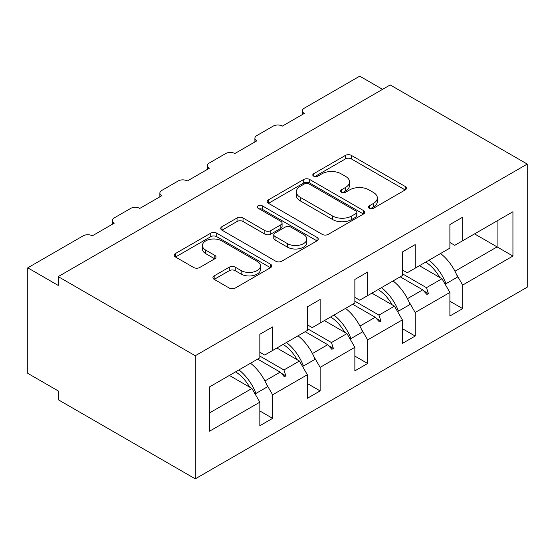 <?xml version="1.0" encoding="UTF-8"?>
<svg xmlns="http://www.w3.org/2000/svg" width="555" height="555" viewBox="0 0 555 555"><rect width="100%" height="100%" fill="white"/><g stroke="black" fill="none" stroke-linecap="round" stroke-linejoin="round"><path stroke-width="0.83" d="M369.262 208.271A2.962 1.707 0 0 0 373.446 208.271L405.212 189.928A4.225 2.442 0 0 0 406.447 188.2A4.225 2.442 0 0 0 405.212 186.48L351.398 155.407A4.225 2.442 0 0 0 345.418 155.407L313.658 173.75A2.962 1.707 0 0 0 312.791 174.957A2.962 1.707 0 0 0 313.658 176.164A2.962 1.707 0 0 0 317.842 176.164L321.949 173.791A13.528 7.812 0 0 1 341.082 173.791L345.571 176.379A13.528 7.812 0 0 1 349.532 181.901A13.528 7.812 0 0 1 345.571 187.424L341.457 189.796A2.962 1.707 0 0 0 340.59 191.01A2.962 1.707 0 0 0 341.457 192.217A2.962 1.707 0 0 0 345.647 192.217L349.754 189.845A13.528 7.812 0 0 1 368.888 189.845L373.376 192.432A13.528 7.812 0 0 1 377.338 197.955A13.528 7.812 0 0 1 373.376 203.477L369.262 205.85A2.962 1.707 0 0 0 368.395 207.057A2.962 1.707 0 0 0 369.262 208.271L369.262 205.85M214.175 275.884A4.225 2.442 0 0 0 212.94 277.611A4.225 2.442 0 0 0 214.175 279.338L229.277 288.052A4.225 2.442 0 0 0 235.251 288.052L270.528 267.683A4.225 2.442 0 0 0 271.77 265.963A4.225 2.442 0 0 0 270.528 264.236L216.721 233.162A4.225 2.442 0 0 0 210.74 233.162L175.463 253.531A4.225 2.442 0 0 0 174.221 255.258A4.225 2.442 0 0 0 175.463 256.986L193.702 267.51A4.225 2.442 0 0 0 199.675 267.51L214.778 258.796A4.225 2.442 0 0 0 216.013 257.069A4.225 2.442 0 0 0 214.778 255.342L205.732 250.125A11.308 6.528 0 0 1 202.422 245.504A11.308 6.528 0 0 1 209.401 239.476A11.308 6.528 0 0 1 221.722 240.891L257.152 261.343A11.308 6.528 0 0 1 260.468 265.963A11.308 6.528 0 0 1 253.482 271.992A11.308 6.528 0 0 1 241.161 270.576L235.251 267.17A4.225 2.442 0 0 0 229.277 267.17L214.175 275.884L214.175 279.338M527.25 164.079L195.263 355.748L195.263 478.84L527.25 287.171L527.25 164.079L390.193 84.95L58.206 276.619L58.206 285.409L27.75 267.829L83.181 235.826A6.459 3.732 180 0 1 92.317 235.826L114.247 223.166A6.459 3.732 0 0 1 112.36 220.529A6.459 3.732 0 0 1 114.247 217.886L130.696 208.396A6.459 3.732 180 0 1 139.832 208.396L161.762 195.735A6.459 3.732 0 0 1 159.868 193.091A6.459 3.732 0 0 1 161.762 190.455L178.21 180.958A6.459 3.732 180 0 1 187.347 180.958L209.277 168.297A6.459 3.732 0 0 1 207.383 165.661A6.459 3.732 0 0 1 209.277 163.024L225.725 153.527A6.459 3.732 180 0 1 234.862 153.527L256.792 140.866A6.459 3.732 0 0 1 254.898 138.23A6.459 3.732 0 0 1 256.792 135.593L273.233 126.096A6.459 3.732 180 0 1 282.37 126.096L304.3 113.435A6.459 3.732 0 0 1 302.413 110.799A6.459 3.732 0 0 1 304.3 108.163L359.737 76.16L382.575 89.348M195.263 355.748L58.206 276.619M322.254 234.376A4.225 2.442 0 0 0 328.227 234.376L363.504 214.008A4.225 2.442 0 0 0 364.746 212.281A4.225 2.442 0 0 0 363.504 210.553L309.697 179.487A4.225 2.442 0 0 0 303.717 179.487L268.44 199.855A4.225 2.442 0 0 0 267.198 201.576A4.225 2.442 0 0 0 268.44 203.303L322.254 234.376M259.31 208.909A2.962 1.707 0 0 1 262.307 209.325L262.307 205.808L317.016 237.394A4.225 2.442 0 0 1 318.258 239.122A4.225 2.442 0 0 1 317.016 240.849L281.739 261.211A4.225 2.442 0 0 1 275.766 261.211L221.951 230.145L221.951 226.69A4.225 2.442 0 0 0 220.71 228.417A4.225 2.442 0 0 0 221.951 230.145M221.951 226.69L237.047 217.976A4.225 2.442 0 0 1 243.028 217.976L264.853 230.575A4.225 2.442 0 0 0 270.833 230.575L280.844 224.796A4.225 2.442 0 0 0 282.086 223.068A4.225 2.442 0 0 0 280.844 221.341L258.124 208.222A2.962 1.707 0 0 1 257.256 207.015A2.962 1.707 0 0 1 259.081 205.44A2.962 1.707 0 0 1 262.307 205.808M259.837 352.231L264.707 355.047L272.63 350.476L272.63 326.909L259.837 334.297L259.837 357.857L209.582 386.877L209.582 431.186L259.837 402.174L251.915 388.458L229.375 375.444M259.837 410.964L272.63 418.352L272.63 394.785L307.345 374.743L299.429 361.027L276.889 348.013M266.331 383.887L272.63 394.785M307.345 324.8L312.222 327.616L320.138 323.045L320.138 299.478L307.345 306.866L307.345 330.426L272.63 350.476M307.345 383.533L320.138 390.921L320.138 367.354L354.86 347.312L346.944 333.597L324.404 320.582M313.846 356.456L320.138 367.354M354.86 297.369L359.737 300.186L367.653 295.614L367.653 272.047L354.86 279.436L354.86 302.995L320.138 323.045M354.86 356.102L367.653 363.49L367.653 339.924L402.375 319.881L394.459 306.166L371.919 293.151M361.361 329.025L367.653 339.924M402.375 269.938L407.245 272.755L415.168 268.183L415.168 244.616L402.375 252.005L402.375 275.564L367.653 295.614M402.375 328.671L415.168 336.059L415.168 312.493L449.89 292.45L449.89 316.01L462.683 308.622L462.683 285.062L512.938 256.049L497.1 246.906L497.1 220.876L512.938 211.732L512.938 256.049M408.875 301.594L415.168 312.493M449.89 242.507L454.76 245.317L462.683 240.745L462.683 217.185L449.89 224.567L449.89 248.134L415.168 268.183M449.89 301.24L462.683 308.622M456.39 274.163L462.683 285.062M27.75 267.829L27.75 373.335L58.206 390.921L58.206 399.711L195.263 478.84M272.63 418.352L259.837 425.734L259.837 402.174M320.138 390.921L307.345 398.303L307.345 374.743M367.653 363.49L354.86 370.872L354.86 347.312M415.168 336.059L402.375 343.441L402.375 319.881M462.683 240.745L512.938 211.732M283.938 343.947L285.874 342.824M259.837 356.053L283.938 369.97L299.429 361.027M264.908 380.959L280.199 372.127L284.354 376.762L285.874 375.888L283.938 369.97M257.659 359.113L280.199 372.127M331.453 316.51L333.388 315.393M307.345 328.622L331.453 342.539L346.944 333.597M312.423 353.528L327.714 344.697L331.869 349.331L333.388 348.45L331.453 342.539M305.174 331.682L327.714 344.697M378.968 289.079L380.903 287.962M354.86 301.192L378.968 315.108L394.459 306.166M359.938 326.09L375.229 317.266L379.377 321.9L380.903 321.019L378.968 315.108M352.689 304.251L375.229 317.266M426.476 261.648L428.418 260.531M402.375 273.761L426.476 287.677L441.967 278.728L419.427 265.72M407.446 298.659L422.737 289.835L426.892 294.469L428.418 293.588L426.476 287.677M400.197 276.82L422.737 289.835M441.967 278.728L449.89 292.45M454.961 271.228L497.1 246.906L474.56 233.891M209.582 412.899L251.915 388.458M423.625 290.827L428.418 293.588M376.117 318.258L380.903 321.019M328.602 345.689L333.388 348.45M281.087 373.12L285.874 375.888M370.442 208.687L373.376 206.994A13.528 7.812 0 0 0 377.338 201.472L377.338 197.955M349.532 181.901L349.532 185.419A13.528 7.812 0 0 1 345.571 190.941L342.643 192.634M405.157 189.963L351.398 158.924A4.225 2.442 0 0 0 345.418 158.924L314.838 176.58M363.449 214.036L309.697 183.004A4.225 2.442 0 0 0 303.717 183.004L268.495 203.338M356.033 213.488A2.962 1.707 0 0 0 356.9 212.281A2.962 1.707 0 0 0 356.033 211.073L308.795 183.802A2.962 1.707 0 0 0 304.612 183.802L300.276 186.307A13.528 7.812 0 0 0 296.315 191.829A13.528 7.812 0 0 0 300.276 197.351L332.563 215.992A13.528 7.812 0 0 0 351.697 215.992L356.033 213.488L356.033 217.005A2.962 1.707 0 0 0 356.9 215.798L356.9 212.281M296.315 191.829L296.315 195.346A13.528 7.812 0 0 0 300.276 200.868L300.276 197.351M356.033 217.005L351.697 219.509A13.528 7.812 0 0 1 332.563 219.509L300.276 200.868M222.007 230.179L237.047 221.494L237.047 217.976M282.086 223.068L282.086 226.586A4.225 2.442 0 0 1 280.844 228.313L270.833 234.092A4.225 2.442 0 0 1 264.853 234.092L243.028 221.494A4.225 2.442 0 0 0 237.047 221.494M262.307 209.325L316.96 240.877M287.497 243.652A11.308 6.528 0 0 0 299.825 245.067A11.308 6.528 0 0 0 306.804 239.032A11.308 6.528 0 0 0 303.488 234.418L291.007 227.21A4.225 2.442 0 0 0 285.027 227.21L275.016 232.996A4.225 2.442 0 0 0 273.775 234.716A4.225 2.442 0 0 0 275.016 236.444L287.497 243.652L287.497 247.169A11.308 6.528 0 0 0 299.825 248.584A11.308 6.528 0 0 0 306.804 242.549L306.804 239.032M273.775 234.716L273.775 238.234A4.225 2.442 0 0 0 275.016 239.961L275.016 236.444M287.497 247.169L275.016 239.961M260.468 265.963L260.468 269.48A11.308 6.528 0 0 1 253.482 275.509A11.308 6.528 0 0 1 241.161 274.094L235.251 270.687A4.225 2.442 0 0 0 229.277 270.687L214.23 279.366M202.422 245.504L202.422 249.022A11.308 6.528 0 0 0 205.732 253.642L205.732 250.125M214.716 258.831L205.732 253.642M270.472 267.718L216.721 236.68A4.225 2.442 0 0 0 210.74 236.68L175.519 257.021M428.987 260.198A34.459 19.897 60 0 1 446.012 283.702L444.902 283.806M440.559 253.517A34.459 19.897 60 0 1 457.591 277.021L446.012 283.702M425.664 262.12A29.29 16.914 60 0 1 439.733 277.438M381.472 287.636A34.459 19.897 60 0 1 398.504 311.133L397.387 311.237M393.044 280.948A34.459 19.897 60 0 1 410.076 304.452L398.504 311.133M378.149 289.55A29.29 16.914 60 0 1 392.219 304.868M333.957 315.067A34.459 19.897 60 0 1 350.989 338.571L349.872 338.668M345.536 308.386A34.459 19.897 60 0 1 362.561 331.883L350.989 338.571M330.634 316.981A29.29 16.914 60 0 1 344.704 332.306M286.449 342.497A34.459 19.897 60 0 1 303.474 366.002L302.357 366.099M298.021 335.817A34.459 19.897 60 0 1 315.046 359.314L303.474 366.002M283.119 344.419A29.29 16.914 60 0 1 297.196 359.737M238.934 369.928A34.459 19.897 60 0 1 255.959 393.433L254.842 393.53M250.506 363.248A34.459 19.897 60 0 1 267.538 386.752L255.959 393.433M235.604 371.85A29.29 16.914 60 0 1 249.681 387.168M373.376 206.994L373.376 203.477M341.457 192.217L341.457 189.796M345.571 190.941L345.571 187.424M313.658 176.164L313.658 173.75M345.418 158.924L345.418 155.407M351.398 158.924L351.398 155.407M405.212 189.928L405.212 186.48M268.44 203.303L268.44 199.855M303.717 183.004L303.717 179.487M309.697 183.004L309.697 179.487M363.504 214.008L363.504 210.553M332.563 219.509L332.563 215.992M351.697 219.509L351.697 215.992M243.028 221.494L243.028 217.976M264.853 234.092L264.853 230.575M270.833 234.092L270.833 230.575M280.844 228.313L280.844 224.796M317.016 240.849L317.016 237.394M229.277 270.687L229.277 267.17M235.251 270.687L235.251 267.17M241.161 274.094L241.161 270.576M214.778 258.796L214.778 255.342M175.463 256.986L175.463 253.531M210.74 236.68L210.74 233.162M216.721 236.68L216.721 233.162M270.528 267.683L270.528 264.236M302.413 114.531L302.413 110.799M254.898 141.962L254.898 138.23M207.383 169.393L207.383 165.661M159.868 196.824L159.868 193.091M112.36 224.255L112.36 220.529"/></g></svg>
